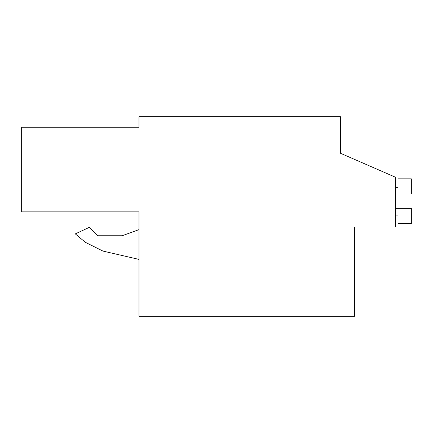 <?xml version="1.0" encoding="UTF-8"?>
<svg xmlns="http://www.w3.org/2000/svg" width="433" height="433" viewBox="0 0 433 433"><rect width="100%" height="100%" fill="white"/><g stroke="black" fill="none" stroke-linecap="round" stroke-linejoin="round"><path stroke-width="0.65" d="M354.546 227.038L395.297 227.038L395.297 177.157L340.49 153.266L340.49 116.731L138.982 116.731L138.982 127.27L21.65 127.27L21.65 211.872L138.982 211.872L138.982 316.269L354.546 316.269L354.546 227.038M138.982 211.872L21.65 211.872M340.49 153.266L340.49 144.129M138.982 229.62L122.122 235.763L97.853 235.763L89.409 227.314L75.31 233.89L85.328 242.296L102.946 251.08L138.982 259.399M85.328 242.296L102.946 251.08L85.333 242.301L75.31 233.89M122.122 235.763L97.853 235.763M395.297 215.093L398.003 215.093L398.003 223.525L411.35 223.525L411.35 208.36L395.892 208.36L395.892 194.006L411.35 194.006L411.35 178.84L398.003 178.84L398.003 187.273L395.297 187.273M395.892 208.36L395.892 194.006L395.892 208.36"/></g></svg>
